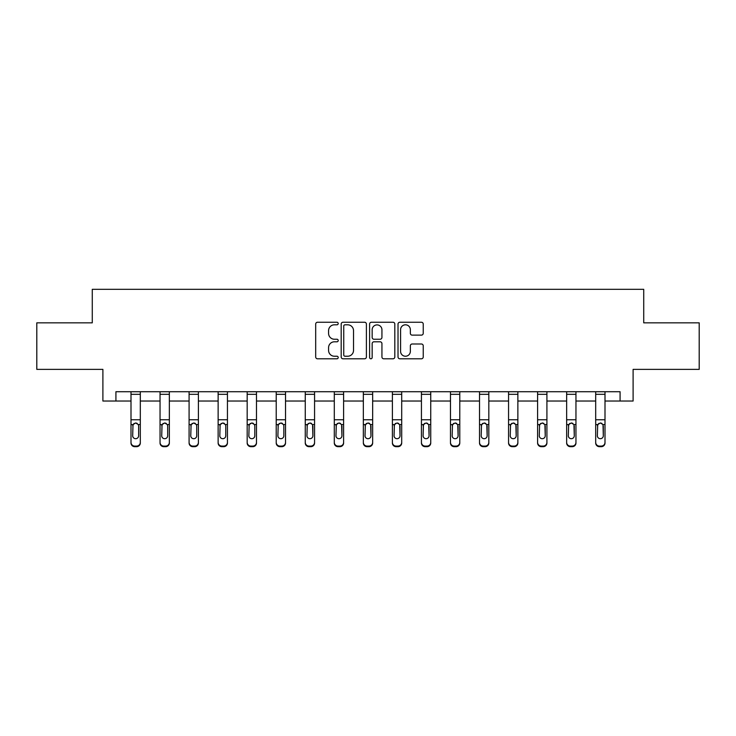 <?xml version="1.0" encoding="UTF-8"?>
<svg xmlns="http://www.w3.org/2000/svg" width="736" height="736" viewBox="0 0 736 736"><rect width="100%" height="100%" fill="white"/><g stroke="black" fill="none" stroke-linecap="round" stroke-linejoin="round"><path stroke-width="1.1" d="M338.21 323.527A1.279 1.279 0 0 0 336.932 322.248L317.52 322.248A1.831 1.831 0 0 0 315.689 324.07L315.689 356.969A1.831 1.831 0 0 0 317.52 358.791L336.932 358.791A1.279 1.279 0 0 0 338.21 357.512A1.279 1.279 0 0 0 336.932 356.233L334.42 356.233A5.851 5.851 0 0 1 328.578 350.391L328.578 347.65A5.851 5.851 0 0 1 334.42 341.798L336.932 341.798A1.279 1.279 0 0 0 338.21 340.52A1.279 1.279 0 0 0 336.932 339.241L334.42 339.241A5.851 5.851 0 0 1 328.578 333.39L328.578 330.657A5.851 5.851 0 0 1 334.42 324.806L336.932 324.806A1.279 1.279 0 0 0 338.21 323.527M421.406 335.128A1.831 1.831 0 0 0 423.237 333.307L423.237 324.07A1.831 1.831 0 0 0 421.406 322.248L399.841 322.248A1.831 1.831 0 0 0 398.02 324.07L398.02 356.969A1.831 1.831 0 0 0 399.841 358.791L421.406 358.791A1.831 1.831 0 0 0 423.237 356.969L423.237 345.819A1.831 1.831 0 0 0 421.406 343.997L412.178 343.997A1.831 1.831 0 0 0 410.348 345.819L410.348 351.348A4.885 4.885 0 0 1 405.462 356.233A4.885 4.885 0 0 1 400.577 351.348L400.577 329.691A4.885 4.885 0 0 1 405.462 324.806A4.885 4.885 0 0 1 410.348 329.691L410.348 333.307A1.831 1.831 0 0 0 412.178 335.128L421.406 335.128M115.92 401.028L115.92 391.718L620.08 391.718L620.08 401.028L633.107 401.028L633.107 369.38L699.2 369.38L699.2 322.837L643.724 322.837L643.724 289.322L92.276 289.322L92.276 322.837L36.8 322.837L36.8 369.38L102.893 369.38L102.893 401.028L130.999 401.028M366.399 324.07A1.831 1.831 0 0 0 364.578 322.248L343.013 322.248A1.831 1.831 0 0 0 341.182 324.07L341.182 356.969A1.831 1.831 0 0 0 343.013 358.791L364.578 358.791A1.831 1.831 0 0 0 366.399 356.969L366.399 324.07M371.422 322.248L392.987 322.248A1.831 1.831 0 0 1 394.818 324.07L394.818 356.969A1.831 1.831 0 0 1 392.987 358.791L383.76 358.791A1.831 1.831 0 0 1 381.938 356.969L381.938 343.629A1.831 1.831 0 0 0 380.107 341.798L373.989 341.798A1.831 1.831 0 0 0 372.158 343.629L372.158 357.512A1.279 1.279 0 0 1 370.88 358.791A1.279 1.279 0 0 1 369.601 357.512L369.601 324.07A1.831 1.831 0 0 1 371.422 322.248M140.309 401.028L160.043 401.028M169.354 401.028L189.088 401.028M198.398 401.028L218.132 401.028M227.442 401.028L247.176 401.028M256.487 401.028L276.221 401.028M285.522 401.028L305.256 401.028M314.566 401.028L334.3 401.028M343.611 401.028L363.345 401.028M372.655 401.028L392.389 401.028M401.7 401.028L421.434 401.028M430.744 401.028L450.478 401.028M459.779 401.028L479.513 401.028M488.824 401.028L508.558 401.028M517.868 401.028L537.602 401.028M546.912 401.028L566.646 401.028M575.957 401.028L595.691 401.028M605.001 401.028L620.08 401.028M345.018 324.806A1.279 1.279 0 0 0 343.74 326.085L343.74 354.954A1.279 1.279 0 0 0 345.018 356.233L347.668 356.233A5.851 5.851 0 0 0 353.519 350.391L353.519 330.657A5.851 5.851 0 0 0 347.668 324.806L345.018 324.806M381.938 329.783A4.885 4.885 0 0 0 377.044 324.898A4.885 4.885 0 0 0 372.158 329.783L372.158 337.41A1.831 1.831 0 0 0 373.989 339.241L380.107 339.241A1.831 1.831 0 0 0 381.938 337.41L381.938 329.783M130.999 425.16L130.999 442.4A3.726 3.698 -0 0 0 134.725 446.09L136.592 446.09A3.726 3.698 -0 0 0 140.309 442.4L140.309 442.98A3.726 3.698 180 0 1 136.592 446.678L136.592 446.09M138.635 435.749L138.635 425.942L138.635 435.749A2.981 2.953 180 0 1 135.654 438.702A2.981 2.953 180 0 0 138.635 435.749M132.682 436.328L132.682 435.749A2.981 2.953 180 0 0 135.654 438.702M134.099 423.384L132.682 425.712M137.209 423.384L135.654 422.952L138.304 424.571L138.635 425.942M130.999 442.4L130.999 391.754L140.309 391.754L140.309 442.4M134.725 446.09L134.725 446.678L136.592 446.678M134.725 446.678A3.726 3.698 180 0 1 130.999 442.98M130.999 424.571L133.004 424.571L132.682 435.749M133.004 424.571L135.654 422.952M160.043 425.16L160.043 442.4A3.726 3.698 -0 0 0 163.769 446.09L165.628 446.09A3.726 3.698 -0 0 0 169.354 442.4L169.354 442.98A3.726 3.698 180 0 1 165.628 446.678L165.628 446.09M167.679 435.749L167.679 425.942L167.679 435.749A2.981 2.953 180 0 1 164.698 438.702A2.981 2.953 180 0 0 167.679 435.749M161.718 436.328L161.718 435.749A2.981 2.953 180 0 0 164.698 438.702M163.144 423.384L161.718 425.712M166.253 423.384L164.698 422.952L167.348 424.571L167.679 425.942M189.088 425.16L189.088 442.4A3.726 3.698 -0 0 0 192.814 446.09L194.672 446.09A3.726 3.698 -0 0 0 198.398 442.4L198.398 442.98A3.726 3.698 180 0 1 194.672 446.678L194.672 446.09M196.724 435.749L196.724 425.942L196.724 435.749A2.981 2.953 180 0 1 193.743 438.702A2.981 2.953 180 0 0 196.724 435.749M190.762 436.328L190.762 435.749A2.981 2.953 180 0 0 193.743 438.702M192.188 423.384L190.762 425.712M195.298 423.384L193.743 422.952L196.392 424.571L196.724 425.942M160.043 442.4L160.043 391.754L169.354 391.754L169.354 442.4M163.769 446.09L163.769 446.678L165.628 446.678M163.769 446.678A3.726 3.698 180 0 1 160.043 442.98M160.043 424.571L162.049 424.571L161.718 435.749M162.049 424.571L164.698 422.952M189.088 442.4L189.088 391.754L198.398 391.754L198.398 442.4M192.814 446.09L192.814 446.678L194.672 446.678M192.814 446.678A3.726 3.698 180 0 1 189.088 442.98M189.088 424.571L191.093 424.571L190.762 435.749M191.093 424.571L193.743 422.952M218.132 425.16L218.132 442.4A3.726 3.698 -0 0 0 221.858 446.09L223.716 446.09A3.726 3.698 -0 0 0 227.442 442.4L227.442 442.98A3.726 3.698 180 0 1 223.716 446.678L223.716 446.09M225.768 435.749L225.768 425.942L225.768 435.749A2.981 2.953 180 0 1 222.787 438.702A2.981 2.953 180 0 0 225.768 435.749M219.806 436.328L219.806 435.749A2.981 2.953 180 0 0 222.787 438.702M221.232 423.384L219.806 425.712M224.342 423.384L222.787 422.952L225.437 424.571L225.768 425.942M247.176 425.16L247.176 442.4A3.726 3.698 -0 0 0 250.902 446.09L252.761 446.09A3.726 3.698 -0 0 0 256.487 442.4L256.487 442.98A3.726 3.698 180 0 1 252.761 446.678L252.761 446.09M254.803 435.749L254.803 425.942L254.803 435.749A2.981 2.953 180 0 1 251.832 438.702A2.981 2.953 180 0 0 254.803 435.749M248.851 436.328L248.851 435.749A2.981 2.953 180 0 0 251.832 438.702M250.277 423.384L248.851 425.712M253.386 423.384L251.832 422.952L254.481 424.571L254.803 425.942M276.221 425.16L276.221 442.4A3.726 3.698 -0 0 0 279.938 446.09L281.805 446.09A3.726 3.698 -0 0 0 285.522 442.4L285.522 442.98A3.726 3.698 180 0 1 281.805 446.678L281.805 446.09M283.848 435.749L283.848 425.942L283.848 435.749A2.981 2.953 180 0 1 280.876 438.702A2.981 2.953 180 0 0 283.848 435.749M277.895 436.328L277.895 435.749A2.981 2.953 180 0 0 280.876 438.702M279.321 423.384L277.895 425.712M282.422 423.384L280.876 422.952L283.516 424.571L283.848 425.942M218.132 442.4L218.132 391.754L227.442 391.754L227.442 442.4M221.858 446.09L221.858 446.678L223.716 446.678M221.858 446.678A3.726 3.698 180 0 1 218.132 442.98M218.132 424.571L220.138 424.571L219.806 435.749M220.138 424.571L222.787 422.952M247.176 442.4L247.176 391.754L256.487 391.754L256.487 442.4M250.902 446.09L250.902 446.678L252.761 446.678M250.902 446.678A3.726 3.698 180 0 1 247.176 442.98M247.176 424.571L249.182 424.571L248.851 435.749M249.182 424.571L251.832 422.952M276.221 442.4L276.221 391.754L285.522 391.754L285.522 442.4M279.938 446.09L279.938 446.678L281.805 446.678M279.938 446.678A3.726 3.698 180 0 1 276.221 442.98M276.221 424.571L278.226 424.571L277.895 435.749M278.226 424.571L280.876 422.952M305.256 442.4A3.726 3.698 -0 0 0 308.982 446.09L308.982 446.678A3.726 3.698 180 0 1 305.256 442.98L305.256 391.754L314.566 391.754L314.566 442.98A3.726 3.698 180 0 1 310.85 446.678L310.85 446.09A3.726 3.698 -0 0 0 314.566 442.4M308.982 446.678L310.85 446.678M308.982 446.09L310.85 446.09M312.561 424.571L312.892 435.749A2.981 2.953 180 0 1 309.911 438.702A2.981 2.953 180 0 1 306.94 435.749L307.262 424.571L309.911 422.952L312.561 424.571L314.566 424.571M334.3 442.4A3.726 3.698 -0 0 0 338.026 446.09L338.026 446.678A3.726 3.698 180 0 1 334.3 442.98L334.3 391.754L343.611 391.754L343.611 442.98A3.726 3.698 180 0 1 339.885 446.678L339.885 446.09A3.726 3.698 -0 0 0 343.611 442.4M338.026 446.678L339.885 446.678M338.026 446.09L339.885 446.09M341.605 424.571L341.936 435.749A2.981 2.953 180 0 1 338.956 438.702A2.981 2.953 180 0 1 335.975 435.749L336.306 424.571L338.956 422.952L341.605 424.571L343.611 424.571M363.345 442.4A3.726 3.698 -0 0 0 367.071 446.09L367.071 446.678A3.726 3.698 180 0 1 363.345 442.98L363.345 391.754L372.655 391.754L372.655 442.98A3.726 3.698 180 0 1 368.929 446.678L368.929 446.09A3.726 3.698 -0 0 0 372.655 442.4M367.071 446.678L368.929 446.678M367.071 446.09L368.929 446.09M370.65 424.571L370.981 435.749A2.981 2.953 180 0 1 368 438.702A2.981 2.953 180 0 1 365.019 435.749L365.35 424.571L368 422.952L370.65 424.571L372.655 424.571M392.389 442.4A3.726 3.698 -0 0 0 396.115 446.09L396.115 446.678A3.726 3.698 180 0 1 392.389 442.98L392.389 391.754L401.7 391.754L401.7 442.98A3.726 3.698 180 0 1 397.974 446.678L397.974 446.09A3.726 3.698 -0 0 0 401.7 442.4M396.115 446.678L397.974 446.678M396.115 446.09L397.974 446.09M399.694 424.571L400.025 435.749A2.981 2.953 180 0 1 397.044 438.702A2.981 2.953 180 0 1 394.064 435.749L394.395 424.571L397.044 422.952L399.694 424.571L401.7 424.571M421.434 442.4A3.726 3.698 -0 0 0 425.15 446.09L425.15 446.678A3.726 3.698 180 0 1 421.434 442.98L421.434 391.754L430.744 391.754L430.744 442.98A3.726 3.698 180 0 1 427.018 446.678L427.018 446.09A3.726 3.698 -0 0 0 430.744 442.4M425.15 446.678L427.018 446.678M425.15 446.09L427.018 446.09M428.738 424.571L429.06 435.749A2.981 2.953 180 0 1 426.089 438.702A2.981 2.953 180 0 1 423.108 435.749L423.439 424.571L426.089 422.952L428.738 424.571L430.744 424.571M450.478 442.4A3.726 3.698 -0 0 0 454.195 446.09L454.195 446.678A3.726 3.698 180 0 1 450.478 442.98L450.478 391.754L459.779 391.754L459.779 442.98A3.726 3.698 180 0 1 456.062 446.678L456.062 446.09A3.726 3.698 -0 0 0 459.779 442.4M454.195 446.678L456.062 446.678M454.195 446.09L456.062 446.09M457.774 424.571L458.105 435.749A2.981 2.953 180 0 1 455.124 438.702A2.981 2.953 180 0 1 452.152 435.749L452.484 424.571L455.124 422.952L457.774 424.571L459.779 424.571M479.513 442.4A3.726 3.698 -0 0 0 483.239 446.09L483.239 446.678A3.726 3.698 180 0 1 479.513 442.98L479.513 391.754L488.824 391.754L488.824 442.98A3.726 3.698 180 0 1 485.098 446.678L485.098 446.09A3.726 3.698 -0 0 0 488.824 442.4M483.239 446.678L485.098 446.678M483.239 446.09L485.098 446.09M486.818 424.571L487.149 435.749A2.981 2.953 180 0 1 484.168 438.702A2.981 2.953 180 0 1 481.197 435.749L481.519 424.571L484.168 422.952L486.818 424.571L488.824 424.571M508.558 442.4A3.726 3.698 -0 0 0 512.284 446.09L512.284 446.678A3.726 3.698 180 0 1 508.558 442.98L508.558 391.754L517.868 391.754L517.868 442.98A3.726 3.698 180 0 1 514.142 446.678L514.142 446.09A3.726 3.698 -0 0 0 517.868 442.4M512.284 446.678L514.142 446.678M512.284 446.09L514.142 446.09M515.862 424.571L516.194 435.749A2.981 2.953 180 0 1 513.213 438.702A2.981 2.953 180 0 1 510.232 435.749L510.563 424.571L513.213 422.952L515.862 424.571L517.868 424.571M537.602 442.4A3.726 3.698 -0 0 0 541.328 446.09L541.328 446.678A3.726 3.698 180 0 1 537.602 442.98L537.602 391.754L546.912 391.754L546.912 442.98A3.726 3.698 180 0 1 543.186 446.678L543.186 446.09A3.726 3.698 -0 0 0 546.912 442.4M541.328 446.678L543.186 446.678M541.328 446.09L543.186 446.09M544.907 424.571L545.238 435.749A2.981 2.953 180 0 1 542.257 438.702A2.981 2.953 180 0 1 539.276 435.749L539.608 424.571L542.257 422.952L544.907 424.571L546.912 424.571M566.646 442.4A3.726 3.698 -0 0 0 570.372 446.09L570.372 446.678A3.726 3.698 180 0 1 566.646 442.98L566.646 391.754L575.957 391.754L575.957 442.98A3.726 3.698 180 0 1 572.231 446.678L572.231 446.09A3.726 3.698 -0 0 0 575.957 442.4M570.372 446.678L572.231 446.678M570.372 446.09L572.231 446.09M573.951 424.571L574.282 435.749A2.981 2.953 180 0 1 571.302 438.702A2.981 2.953 180 0 1 568.321 435.749L568.652 424.571L571.302 422.952L573.951 424.571L575.957 424.571M595.691 442.4A3.726 3.698 -0 0 0 599.408 446.09L599.408 446.678A3.726 3.698 180 0 1 595.691 442.98L595.691 391.754L605.001 391.754L605.001 442.98A3.726 3.698 180 0 1 601.275 446.678L601.275 446.09A3.726 3.698 -0 0 0 605.001 442.4M599.408 446.678L601.275 446.678M599.408 446.09L601.275 446.09M602.996 424.571L603.318 435.749A2.981 2.953 180 0 1 600.346 438.702A2.981 2.953 180 0 1 597.365 435.749L597.696 424.571L600.346 422.952L602.996 424.571L605.001 424.571M305.256 425.16L305.256 442.98M309.911 438.702A2.981 2.953 180 0 0 312.892 435.749L312.892 425.942M306.94 436.328L306.94 435.749M308.356 423.384L306.94 425.712M311.466 423.384L309.911 422.952M334.3 425.16L334.3 442.98M338.956 438.702A2.981 2.953 180 0 0 341.936 435.749L341.936 425.942M335.975 436.328L335.975 435.749M337.401 423.384L335.975 425.712M340.51 423.384L338.956 422.952M363.345 425.16L363.345 442.98M368 438.702A2.981 2.953 180 0 0 370.981 435.749L370.981 425.942M365.019 436.328L365.019 435.749M366.445 423.384L365.019 425.712M369.555 423.384L368 422.952M392.389 425.16L392.389 442.98M397.044 438.702A2.981 2.953 180 0 0 400.025 435.749L400.025 425.942M394.064 436.328L394.064 435.749M395.49 423.384L394.064 425.712M398.599 423.384L397.044 422.952M421.434 425.16L421.434 442.98M426.089 438.702A2.981 2.953 180 0 0 429.06 435.749L429.06 425.942M423.108 436.328L423.108 435.749M424.534 423.384L423.108 425.712M427.644 423.384L426.089 422.952M450.478 425.16L450.478 442.98M455.124 438.702A2.981 2.953 180 0 0 458.105 435.749L458.105 425.942M452.152 436.328L452.152 435.749M453.578 423.384L452.152 425.712M456.679 423.384L455.124 422.952M479.513 425.16L479.513 442.98M484.168 438.702A2.981 2.953 180 0 0 487.149 435.749L487.149 425.942M481.197 436.328L481.197 435.749M482.614 423.384L481.197 425.712M485.723 423.384L484.168 422.952M508.558 425.16L508.558 442.98M513.213 438.702A2.981 2.953 180 0 0 516.194 435.749L516.194 425.942M510.232 436.328L510.232 435.749M511.658 423.384L510.232 425.712M514.768 423.384L513.213 422.952M537.602 425.16L537.602 442.98M542.257 438.702A2.981 2.953 180 0 0 545.238 435.749L545.238 425.942M539.276 436.328L539.276 435.749M540.702 423.384L539.276 425.712M543.812 423.384L542.257 422.952M566.646 425.16L566.646 442.98M571.302 438.702A2.981 2.953 180 0 0 574.282 435.749L574.282 425.942M568.321 436.328L568.321 435.749M569.747 423.384L568.321 425.712M572.856 423.384L571.302 422.952M595.691 425.16L595.691 442.98M600.346 438.702A2.981 2.953 180 0 0 603.318 435.749L603.318 425.942M597.365 436.328L597.365 435.749M598.791 423.384L597.365 425.712M601.901 423.384L600.346 422.952M138.304 424.571L140.309 424.571M130.999 419.759L140.309 419.759M130.999 394.312L140.309 394.312M167.348 424.571L169.354 424.571M160.043 419.759L169.354 419.759M160.043 394.312L169.354 394.312M196.392 424.571L198.398 424.571M189.088 419.759L198.398 419.759M189.088 394.312L198.398 394.312M225.437 424.571L227.442 424.571M218.132 419.759L227.442 419.759M218.132 394.312L227.442 394.312M254.481 424.571L256.487 424.571M247.176 419.759L256.487 419.759M247.176 394.312L256.487 394.312M283.516 424.571L285.522 424.571M276.221 419.759L285.522 419.759M276.221 394.312L285.522 394.312M305.256 424.571L307.262 424.571M305.256 419.759L314.566 419.759M305.256 394.312L314.566 394.312M334.3 424.571L336.306 424.571M334.3 419.759L343.611 419.759M334.3 394.312L343.611 394.312M363.345 424.571L365.35 424.571M363.345 419.759L372.655 419.759M363.345 394.312L372.655 394.312M392.389 424.571L394.395 424.571M392.389 419.759L401.7 419.759M392.389 394.312L401.7 394.312M421.434 424.571L423.439 424.571M421.434 419.759L430.744 419.759M421.434 394.312L430.744 394.312M450.478 424.571L452.484 424.571M450.478 419.759L459.779 419.759M450.478 394.312L459.779 394.312M479.513 424.571L481.519 424.571M479.513 419.759L488.824 419.759M479.513 394.312L488.824 394.312M508.558 424.571L510.563 424.571M508.558 419.759L517.868 419.759M508.558 394.312L517.868 394.312M537.602 424.571L539.608 424.571M537.602 419.759L546.912 419.759M537.602 394.312L546.912 394.312M566.646 424.571L568.652 424.571M566.646 419.759L575.957 419.759M566.646 394.312L575.957 394.312M595.691 424.571L597.696 424.571M595.691 419.759L605.001 419.759M595.691 394.312L605.001 394.312"/></g></svg>
